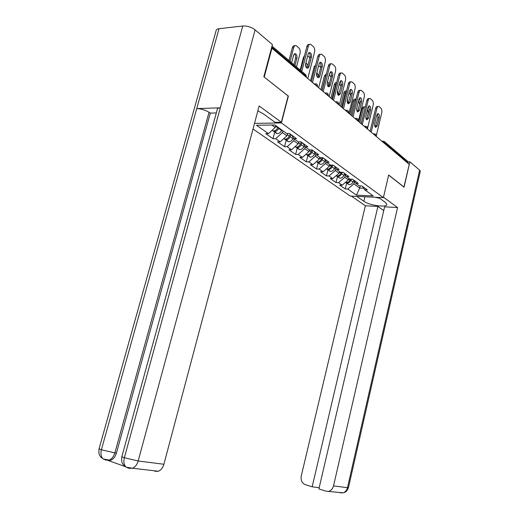 <?xml version="1.0" encoding="UTF-8"?>
<svg xmlns="http://www.w3.org/2000/svg" width="519" height="519" viewBox="0 0 519 519"><rect width="100%" height="100%" fill="white"/><g stroke="black" fill="none" stroke-linecap="round" stroke-linejoin="round"><path stroke-width="0.78" d="M253.013 129.01L350.319 196.072L383.379 197.648L281.395 122.925L254.505 123.405M360.218 185.88L359.699 188.04L356.443 195.163L373.245 195.942L364.708 189.785L367.283 189.896L361.827 185.938L359.232 185.841L355.658 183.265L353.549 179.944M356.443 195.163L347.743 189.078L345.252 188.974L346.673 183.11M348.742 178.277L348.353 179.898L342.177 185.186L339.673 185.088L345.252 188.974M342.177 185.186L338.537 182.643L336.02 182.552L337.48 176.59M339.426 171.555L339.024 173.203L332.77 178.607L330.24 178.53L336.02 182.552M332.77 178.607L329.001 175.973L326.457 175.896L327.956 169.836M329.773 164.594L329.357 166.268L323.019 171.795L320.47 171.724L326.457 175.896M323.019 171.795L319.114 169.064L316.551 168.999L318.089 162.836M319.762 157.374L319.334 159.08L312.912 164.724L310.336 164.672L316.551 168.999M312.912 164.724L308.857 161.889L306.275 161.844L307.851 155.577M309.369 149.874L308.935 151.613L302.421 157.393L299.826 157.354L306.275 161.844M302.421 157.393L298.211 154.448L295.609 154.422L297.231 148.045M298.639 141.862L298.127 143.86L291.535 149.777L288.908 149.757L295.609 154.422M291.535 149.777L287.156 146.721L284.529 146.708L286.203 140.221M287.5 133.487L286.903 135.803L280.215 141.869L277.568 141.869L284.529 146.708M280.215 141.869L275.667 138.69L273.013 138.696L274.739 132.092M275.706 125.598L275.226 127.427L268.446 133.636L265.78 133.662L273.013 138.696M268.446 133.636L256.477 125.274L274.843 124.975L286.657 133.493L289.427 133.474L296.537 138.625L293.78 138.631L298.263 141.862L301.007 141.862L307.838 146.812L305.107 146.799L309.415 149.907L312.14 149.926L318.705 154.688L315.993 154.656L320.139 157.646L322.837 157.685L329.156 162.259L326.47 162.213L330.467 165.094L333.133 165.146L339.218 169.557L336.565 169.492L340.406 172.263L343.053 172.334L348.917 176.583L346.283 176.499L349.994 179.172L352.609 179.263L358.266 183.356L355.658 183.265M345.317 174.961L344.746 177.31L348.353 179.898M344.746 177.31L338.537 182.643M335.832 168.312L335.287 170.524L339.024 173.203M335.287 170.524L329.001 175.973M346.283 176.499L344.168 173.145M325.99 161.435L325.484 163.491L329.357 166.268M325.484 163.491L319.114 169.064M336.565 169.492L334.444 166.093M315.786 154.312L315.312 156.193L319.334 159.08M315.312 156.193L308.857 161.889M326.47 162.213L324.349 158.775M305.198 146.871L304.757 148.616L308.935 151.613M304.757 148.616L298.211 154.448M315.993 154.656L313.865 151.178M294.247 138.969L293.793 140.746L298.127 143.86M293.793 140.746L287.156 146.721M305.107 146.799L302.973 143.283M282.861 130.756L282.394 132.566L286.903 135.803M282.394 132.566L275.667 138.69M293.78 138.631L291.639 135.076M271.878 125.021L275.226 127.427M288.142 95.996L264.1 76.981M264.262 76.974L271.93 48.196L271.45 48.241M403.892 187.087L409.257 164.38L271.93 48.196M384.676 141.83L407.486 161.214L408.031 163.349M404.041 187.093L388.673 174.987L383.379 197.648M288.402 95.989L281.395 122.925M354.471 181.384L353.874 183.862L359.699 188.04L363.689 188.202M353.874 183.862L347.743 189.078M364.708 189.785L362.606 186.503M308.896 52.808C310.005 53.768 310.388 55.222 310.044 57.181L307.611 66.64L306.826 68.034M300.683 70.467L306.878 46.528C307.41 44.809 308.254 44.134 309.408 44.517M301.798 71.414L308.26 46.412C308.792 44.679 309.642 44.005 310.797 44.4L313.372 46.619C314.592 48.001 314.988 49.83 314.559 52.108L307.78 78.525M311.419 57.071L308.987 66.542C308.565 67.911 307.897 68.437 306.982 68.119C305.782 67.256 305.354 65.777 305.697 63.681L308.15 54.164C308.565 52.821 309.22 52.302 310.115 52.607C311.329 53.483 311.763 54.969 311.419 57.071L310.044 57.181M272.462 130.483L273.974 131.554C275.894 131.716 277.457 130.678 278.658 128.446L278.904 127.901M274.999 131.567L276.874 133.61C278.787 133.779 280.344 132.747 281.538 130.522L281.785 129.984M294.967 65.608L296.894 58.199C297.238 56.123 296.79 54.657 295.564 53.794C294.662 53.496 294.001 54.008 293.585 55.332L291.639 62.78M296.511 66.919L300.047 53.295C300.475 51.044 300.073 49.24 298.834 47.884L296.226 45.698C295.058 45.309 294.208 45.977 293.67 47.69L292.327 47.806L288.992 60.535M290.069 61.45L293.67 47.69M272.001 130.379L273.065 130.911C274.986 131.073 276.549 130.035 277.749 127.791L277.996 127.252M293.89 64.693L295.558 58.303C295.895 56.35 295.499 54.904 294.357 53.976M292.327 47.806C292.852 46.12 293.696 45.451 294.85 45.802M379.616 198.232L374.945 197.246M105.766 460.035L103.281 458.997C101.036 456.928 100.407 453.846 101.393 449.752C99.44 449.058 98.701 448.611 99.168 448.41L216.04 30.932C216.008 29.706 217.013 28.96 219.044 28.688L196.714 108.614L220.328 107.809L124.352 457.732C122.27 456.992 121.465 456.506 121.952 456.285L217.247 109.561C217.137 108.516 218.168 107.926 220.328 107.809L242.762 26.008C247.291 25.82 251.41 27.105 255.114 29.855L272.417 44.608L263.847 76.786L288.155 95.931L281.324 122.225L275.064 122.341L263.555 113.979L257.833 110.884M281.324 122.225L259.143 105.947L163.894 464.258C162.849 467.82 161 470.149 158.36 471.252L154.922 471.317M242.762 26.008L219.044 28.688M107.764 460.347L125.241 466.587M216.319 112.934L210.299 113.11L116.412 453.119C115.283 456.798 113.402 459.172 110.748 460.249L107.777 460.347M210.299 113.11L209.04 112.273L114.861 452.912L116.412 453.119M103.313 459.017L109.191 460.061C111.767 459.068 113.655 456.681 114.861 452.912L101.393 449.752L196.714 108.614C201.048 108.731 205.161 109.95 209.04 112.273M128.128 467.943L128.731 468.209M255.114 29.855L138.171 460.976L124.352 457.732C123.36 461.936 123.976 465.089 126.221 467.184L128.712 468.242M364.928 196.766L363.858 201.288C369.444 205.518 387.699 207.931 386.837 204.265L385.351 202.397L378.487 197.415M363.858 201.288L356.819 196.383M351.415 196.124L365.363 205.758L377.897 206.452L312.166 486.816L305.191 484.623C301.915 483.137 300.605 480.25 301.273 475.968L365.363 205.758M383.749 210.584L377.897 206.452M419.637 170.148L420.306 171.186L348.444 487.704L347.483 487.678C346.796 490.325 345.343 492.038 343.124 492.823L326.055 491.188L318.9 488.937L384.624 206.822L397.586 207.542L333.522 485.901L347.483 487.678L419.637 170.148L409.874 161.824L404.041 187.21L388.647 175.085M383.483 197.194L397.586 207.542M420.306 171.186L420.221 171.529M408.116 161.798L409.874 161.824M319.198 487.665L312.166 486.816M329.072 491.182C331.323 490.377 332.809 488.613 333.522 485.901M341.255 492.609L340.101 492.791M319.821 62.552C320.852 63.493 321.203 64.907 320.872 66.789L318.51 76.085L317.745 77.467M311.406 81.593L317.842 56.415C318.368 54.703 319.185 54.034 320.307 54.411L320.359 54.411M312.509 82.534L319.211 56.312C319.73 54.592 320.554 53.924 321.67 54.307L324.135 56.435C325.309 57.765 325.685 59.549 325.27 61.787L318.679 87.75M322.234 66.698L319.873 76.001C319.457 77.357 318.809 77.876 317.926 77.571C316.778 76.734 316.369 75.294 316.707 73.25L319.088 63.895C319.496 62.572 320.132 62.053 320.995 62.351C322.156 63.195 322.571 64.641 322.234 66.698L320.872 66.789M330.318 71.927C331.284 72.855 331.609 74.223 331.291 76.034L328.988 85.174L328.248 86.543M322.13 90.669L328.384 65.919C328.897 64.233 329.695 63.565 330.778 63.928L330.901 63.921M323.233 91.603L329.74 65.829C330.253 64.135 331.051 63.467 332.134 63.837L334.489 65.881C335.618 67.165 335.981 68.904 335.572 71.097L329.169 96.625M332.64 75.956L330.337 85.103C329.935 86.439 329.306 86.958 328.456 86.667C327.353 85.856 326.964 84.454 327.294 82.456L329.61 73.263L331.459 71.719C332.575 72.537 332.964 73.945 332.64 75.956L331.291 76.034M340.425 80.958L341.314 84.934L338.362 95.275M332.452 99.401L338.537 75.073C339.037 73.4 339.815 72.738 340.86 73.088L341.041 73.082M333.548 100.329L339.88 74.996C340.38 73.315 341.152 72.654 342.203 73.01L344.46 74.97C345.544 76.209 345.894 77.908 345.492 80.069L339.264 105.162M342.65 84.869L340.419 93.861L338.589 95.418C337.532 94.633 337.162 93.271 337.486 91.312L339.737 82.274L341.534 80.743C342.598 81.528 342.975 82.904 342.65 84.869L341.314 84.934M350.163 89.651L350.98 93.511L348.1 103.69M342.397 107.816L348.314 83.883C348.8 82.236 349.559 81.574 350.572 81.918L350.805 81.905M343.487 108.737L349.644 83.819C350.13 82.164 350.883 81.502 351.901 81.846L354.068 83.728C355.113 84.928 355.444 86.589 355.054 88.71L348.989 113.395M352.304 93.452L350.124 102.301L348.346 103.845C347.334 103.093 346.984 101.756 347.302 99.849L349.495 90.955L351.24 89.43C352.258 90.189 352.615 91.532 352.304 93.452L350.98 93.511M359.544 98.033L360.296 101.776L357.494 111.799M351.973 115.919L357.74 92.382C358.214 90.747 358.947 90.092 359.933 90.423L360.218 90.41M353.056 116.84L359.051 92.324C359.531 90.689 360.264 90.034 361.243 90.364L363.326 92.174C364.338 93.336 364.649 94.958 364.273 97.04L358.37 121.329M361.6 101.73L359.485 110.437L357.76 111.974C356.787 111.241 356.456 109.944 356.761 108.069L358.895 99.324L360.588 97.806C361.568 98.545 361.912 99.849 361.6 101.73L360.296 101.776M284.042 138.69L285.547 139.76C287.455 139.935 288.992 138.93 290.173 136.731L291.101 134.687M286.482 139.786L288.337 141.739C290.238 141.914 291.769 140.915 292.943 138.729L293.326 137.885M307.897 65.53L306.58 63.389L305.782 63.357M309.908 57.713L307.735 55.773M283.711 138.696L284.672 139.137C286.579 139.313 288.123 138.307 289.304 136.108L290.231 134.058M304.043 57.486L303.427 57.538L300.19 70.046M306.515 67.781L305.672 63.772M303.427 57.538L304.504 55.721M295.181 146.592L296.68 147.656C298.568 147.844 300.092 146.858 301.247 144.71L302.155 142.699M297.536 147.694L299.359 149.556C301.247 149.744 302.765 148.771 303.913 146.63L304.381 145.605M319.873 76.001L318.51 76.085L316.888 72.537M320.71 67.418L318.685 65.478M294.98 146.682L295.836 147.059C297.724 147.247 299.249 146.261 300.41 144.107L301.325 142.089M315.182 66.828L314.112 66.899L310.537 80.86M317.103 76.734L316.655 73.477M314.112 66.899L315.688 64.843M305.951 154.266L307.397 155.252C309.266 155.447 310.771 154.493 311.906 152.385L312.801 150.406M308.176 155.304L309.979 157.082C311.848 157.283 313.346 156.336 314.475 154.234L315.014 153.053M328.306 86.485L328.533 85.583C328.851 83.754 328.514 82.424 327.515 81.574M331.077 76.87L329.221 74.82M326.172 74.684L325.705 75.839L324.394 75.917L320.917 89.644M321.981 90.546L325.705 75.839M305.827 154.37L306.586 154.681C308.455 154.876 309.966 153.916 311.102 151.801L311.951 149.926M327.34 85.051L327.178 83.118M324.394 75.917L326.38 73.854M316.356 161.694L317.719 162.57C319.574 162.778 321.06 161.85 322.176 159.774L323.052 157.841M318.432 162.635L320.21 164.341C322.059 164.549 323.538 163.621 324.654 161.558L325.251 160.235M338.083 95.003L337.7 90.442M341.022 86.109L339.355 83.806M336.617 82.755L335.605 84.539L334.307 84.603L330.927 98.11M331.985 99.006L335.605 84.539M316.279 161.766L316.94 162.019C318.796 162.226 320.281 161.292 321.397 159.216L322.098 157.672M334.307 84.603C334.8 82.969 335.559 82.32 336.584 82.657L336.643 82.651M326.393 168.857L327.671 169.629C329.507 169.843 330.973 168.934 332.069 166.904L332.867 165.139M328.319 169.694L330.071 171.335C331.907 171.549 333.367 170.647 334.463 168.623L335.112 167.17M347.574 102.976L347.471 99.148M350.559 95.217L349.125 92.46M346.575 90.929L345.148 92.927L343.87 92.985L340.574 106.272M341.625 107.167L345.148 92.927M326.354 168.889L326.918 169.097C328.754 169.311 330.227 168.396 331.323 166.365L331.888 165.12M343.87 92.985C344.35 91.37 345.083 90.721 346.082 91.046L346.329 91.033M368.594 106.123L369.281 109.756L366.557 119.617M361.218 123.736L366.829 100.576C367.296 98.96 368.01 98.312 368.964 98.629L369.294 98.616M362.288 124.644L368.127 100.53C368.6 98.908 369.307 98.26 370.261 98.578L372.259 100.316C373.232 101.445 373.537 103.034 373.167 105.078L367.413 128.978M370.579 109.717L368.509 118.287L366.836 119.811C365.901 119.104 365.584 117.832 365.882 115.997L367.965 107.394L369.612 105.889C370.553 106.596 370.877 107.874 370.579 109.717L369.281 109.756M336.176 175.662L337.266 176.434C339.089 176.661 340.542 175.772 341.619 173.774L342.281 172.314M337.863 176.505L339.582 178.082C341.405 178.302 342.851 177.42 343.922 175.435L344.629 173.871M356.78 110.469L356.838 107.744M359.628 104.507L358.532 100.803M356.118 98.993L354.36 101.023L353.089 101.069L349.884 114.148M350.928 115.036L354.36 101.023M336.539 175.922C338.362 176.142 339.815 175.253 340.899 173.255L341.333 172.289M353.089 101.069C353.562 99.473 354.282 98.831 355.249 99.142L355.534 99.135M377.326 113.927L377.955 117.456L375.308 127.168M370.131 131.281L375.6 108.484C376.061 106.888 376.749 106.239 377.676 106.544L378.053 106.538M371.202 132.183L376.891 108.445C377.345 106.849 378.04 106.2 378.961 106.505L380.888 108.186C381.828 109.275 382.114 110.826 381.75 112.844L376.405 135.258M379.24 117.43L377.229 125.858L375.6 127.376C374.699 126.694 374.394 125.449 374.686 123.652L376.716 115.186L378.319 113.687C379.227 114.375 379.532 115.62 379.24 117.43L377.955 117.456M345.427 182.403L346.53 183.006C348.34 183.233 349.774 182.37 350.831 180.411L351.369 179.217M347.075 183.077L348.768 184.595C350.572 184.822 351.999 183.966 353.056 182.013L353.809 180.346M363.41 114.68L361.12 123.658M365.752 117.242L365.791 116.509M366.674 119.493L368.198 113.181L367.601 108.906M365.298 106.901C364.377 106.655 363.702 107.303 363.255 108.841L361.996 108.88L358.869 121.751M359.907 122.633L363.255 108.841M345.446 182.383L345.829 182.506C347.639 182.74 349.073 181.871 350.137 179.905L350.455 179.191M361.996 108.88C362.457 107.297 363.157 106.661 364.098 106.959L364.429 106.953M305.892 76.929L306.087 76.163L271.761 47.067M306.275 77.253L305.386 74.464L272.021 46.113M408.181 162.707L384.787 142.874L384.624 143.542M382.587 141.817L384.086 141.33L384.787 142.874L383.074 142.232M305.938 74.866L306.372 76.877M316.59 83.981L315.948 83.793L314.767 84.441M317.459 86.718L317.291 85.661L315.286 84.876M317.135 84.376L317.563 86.329M327.359 93.128L326.73 92.946L325.588 93.595M328.216 95.814L328.06 94.789L326.101 94.03M327.898 93.524L328.313 95.412M337.713 101.932L337.103 101.75L335.994 102.399M338.557 104.566L338.42 103.566L336.507 102.833M338.252 102.321L338.654 104.157M347.685 110.398L347.088 110.229L346.011 110.878M348.509 112.986L348.385 112.02L346.517 111.306M348.217 110.787L348.612 112.571M357.286 118.559L356.702 118.39L355.664 119.039M358.097 121.102L357.987 120.161L356.164 119.461M357.812 118.942L358.201 120.674M366.537 126.422L364.961 126.908M367.342 128.92L367.244 128.005L365.46 127.324M367.063 126.805L367.446 128.491M375.471 134.006L373.933 134.492M376.256 136.465L376.171 135.569L374.42 134.914M375.983 134.389L376.359 136.03M308.26 46.412L306.878 46.528M308.987 66.542L307.611 66.64M278.658 128.446L281.538 130.522M275.544 126.201L277.749 127.791M295.558 58.303L296.894 58.199M126.253 467.21L132.481 468.229C135.167 467.081 137.068 464.667 138.171 460.976L163.894 464.258M158.36 471.252L132.481 468.229L129.004 468.307M105.221 459.756L105.785 460.003M110.748 460.249L106.045 460.094M340.159 492.823L343.124 492.823C344.428 492.272 346.257 492.778 348.444 487.704L348.463 487.613M319.211 56.312L317.842 56.415M329.74 65.829L328.384 65.919M330.337 85.103L328.988 85.174M339.88 74.996L338.537 75.073M340.419 93.861L339.082 93.92M349.644 83.819L348.314 83.883M350.124 102.301L348.8 102.347M359.051 92.324L357.74 92.382M359.485 110.437L358.175 110.476M290.173 136.731L292.943 138.729M287.215 134.603L289.304 136.108M306.521 67.768L307.118 67.723M301.247 144.71L303.913 146.63M298.431 142.68L300.41 144.107M317.187 76.87L318.244 76.806M311.906 152.385L314.475 154.234M309.227 150.452L311.102 151.801M327.554 85.635L328.533 85.583M322.176 159.774L324.654 161.558M319.62 157.938L321.397 159.216M337.597 94.082L338.323 94.049M332.069 166.904L334.463 168.623M329.636 165.146L331.323 166.365M347.308 102.237L347.756 102.217M368.127 100.53L366.829 100.576M368.509 118.287L367.218 118.313M341.619 173.774L343.922 175.435M339.296 172.1L340.899 173.255M376.891 108.445L375.6 108.484M377.229 125.858L375.944 125.877M350.831 180.411L353.056 182.013M348.612 178.815L350.137 179.905M314.118 83.89L315.26 83.831M324.92 93.031L326.088 92.979M335.306 101.815L336.5 101.776M345.304 110.275L346.517 110.242M354.938 118.429L356.17 118.403M364.221 126.279L365.467 126.266M373.18 133.857L374.439 133.85M381.822 141.174L383.093 141.174M310.115 52.607L309.045 52.691M273.974 131.554L276.874 133.61M272.144 130.25L273.065 130.911M294.481 53.885L295.564 53.794M126.221 467.184L123.483 464.959L122.516 463.512C121.693 462.565 121.478 460.256 121.868 456.571M103.281 458.997L100.673 456.889C100.388 456.006 98.312 455.838 99.084 448.676M320.995 62.351L319.989 62.423M331.459 71.719L330.519 71.778M341.534 80.743L340.646 80.789M351.24 89.43L350.403 89.469M360.588 97.806L359.803 97.838M285.547 139.76L288.337 141.739M283.861 138.56L284.672 139.137M305.756 63.448L306.58 63.389M296.68 147.656L299.359 149.556M295.129 146.553L295.836 147.059M307.397 155.252L309.979 157.082M305.97 154.24L306.586 154.681M317.719 162.57L320.21 164.341M316.415 161.649L316.94 162.019M327.671 169.629L330.071 171.335M326.477 168.785L326.918 169.097M369.612 105.889L368.873 105.908M337.266 176.434L339.582 178.082M378.319 113.687L377.618 113.7M346.53 183.006L348.768 184.595"/></g></svg>
